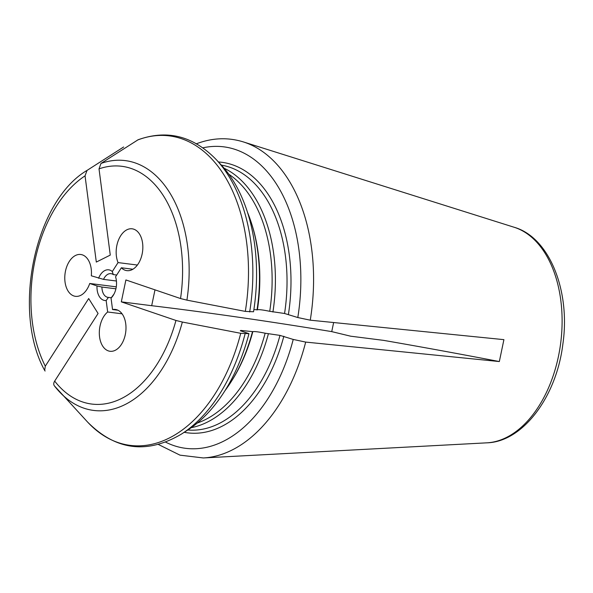 <?xml version="1.0" encoding="UTF-8"?>
<svg xmlns="http://www.w3.org/2000/svg" width="593" height="593" viewBox="0 0 593 593"><rect width="100%" height="100%" fill="white"/><g stroke="black" fill="none" stroke-linecap="round" stroke-linejoin="round"><path stroke-width="0.89" d="M137.576 140.03A155.974 97.519 97.2 0 1 245.317 311.399L186.921 300.14A125.909 78.728 -82.8 0 0 100.98 163.438L138.102 139.763M245.317 311.399L253.545 311.77A150.741 94.25 97.2 0 0 221.219 164.958L216.282 159.65A155.974 97.519 97.2 0 1 249.668 311.955M100.98 163.438L99.016 168.872A119.823 74.918 97.2 0 1 180.539 298.546L186.921 300.14M253.878 309.605L257.414 309.754C259.022 309.42 263.122 309.939 269.726 311.31L284.558 313.489L297.805 317.537L310.258 320.183L503.909 339.648L499.336 361.552L305.684 342.087A160.295 100.224 97.2 0 1 203.317 457.952L486.905 442.83C522.722 441.918 556.456 397.006 562.868 344.103C570.703 290.585 549.207 237.215 514.213 227.282A109.327 68.358 97.2 0 1 558.443 356.393A109.327 68.358 97.2 0 1 486.905 442.83M247.511 212.353A133.536 83.494 97.2 0 1 251.38 222.931A133.536 83.494 97.2 0 1 257.006 309.998M224.117 168.219A133.536 83.494 97.2 0 1 272.928 312.014M97.096 163.964L122.425 147.753A155.974 97.519 97.2 0 1 123.618 147.005L87.023 170.421L85.051 175.854L96.311 262.069L110.268 255.094L99.016 168.872M54.311 385.754L54.489 385.969C53.429 384.694 53.496 383.063 54.682 381.091L98.075 313.475L88.691 298.546L45.298 366.163A119.823 74.918 97.2 0 1 85.051 175.854M180.539 298.546L125.894 279.948L121.313 301.852L175.958 320.457A119.823 74.918 97.2 0 1 54.682 381.091M106.162 300.525A15.462 9.666 97.2 0 1 96.993 285.945L101.914 287.042A11.949 7.472 -82.8 0 0 107.978 297.36A11.949 7.472 -82.8 0 0 108.43 297.397L106.162 300.525L107.659 311.992A21.081 13.179 -82.8 0 0 99.365 334.786A21.081 13.179 -82.8 0 0 110.009 351.271A21.081 13.179 -82.8 0 0 125.731 332.013A21.081 13.179 -82.8 0 0 115.309 309.435A21.081 13.179 -82.8 0 0 112.544 309.546L111.047 298.079L113.315 294.951A11.949 7.472 -82.8 0 0 113.908 294.232M98.594 278.28A15.462 9.666 97.2 0 1 112.307 271.535L113.293 274.589A11.949 7.472 -82.8 0 0 110.98 273.655A11.949 7.472 -82.8 0 0 103.516 279.377L91.329 275.804A21.081 13.179 -82.8 0 0 80.767 254.493A21.081 13.179 -82.8 0 0 65.037 273.758A21.081 13.179 -82.8 0 0 75.467 296.33A21.081 13.179 -82.8 0 0 89.728 283.476L96.993 285.945M111.047 298.079A15.462 9.666 97.2 0 0 113.278 295.314A15.462 9.666 97.2 0 0 115.605 276.961A15.462 9.666 97.2 0 0 115.561 276.812L121.357 267.777A21.081 13.179 -82.8 0 0 126.85 270.645A21.081 13.179 -82.8 0 0 142.579 251.38A21.081 13.179 -82.8 0 0 132.15 228.809A21.081 13.179 -82.8 0 0 118.607 239.757A21.081 13.179 -82.8 0 0 118.051 262.588L112.307 271.535M45.105 371.04L44.668 370.403L45.298 366.163M54.489 385.969A125.909 78.728 -82.8 0 0 59.322 391.676A125.909 78.728 -82.8 0 0 182.347 322.043L240.736 333.31L248.964 333.674L240.313 330.731L240.802 330.434L252.833 331.657C254.441 331.331 258.548 331.85 265.145 333.214L279.985 335.393L293.224 339.441L305.684 342.087M182.347 322.043L175.958 320.457M248.964 333.674A150.741 94.25 97.2 0 1 187.625 430.118L181.517 434.032A155.974 97.519 97.2 0 0 245.087 333.859M268.355 333.926A133.536 83.494 97.2 0 1 191.242 427.679M252.433 331.91A133.536 83.494 97.2 0 1 231.292 381.499A133.536 83.494 97.2 0 1 224.91 390.78M240.313 330.731L240.802 330.434A133.536 83.494 -82.8 0 1 240.691 330.857M117.955 310.228L112.544 309.546M122.076 313.816L107.659 311.992M333.637 322.533L331.739 331.62L350.648 336.194L383.545 340.36A702.816 69.692 11.8 0 1 499.336 361.552M116.287 286.842L89.728 283.476M137.383 265.041L118.051 262.588M132.884 269.237L121.357 267.777M111.284 297.76L108.43 297.397M115.917 288.813L101.914 287.042M116.71 275.026L113.293 274.589M116.428 281.008L103.516 279.377M154.988 289.851L151.682 305.699L121.313 301.852M331.739 331.62A702.816 69.692 11.8 0 0 151.682 305.699M251.38 222.931L251.855 224.399A131.209 82.034 97.2 0 1 257.414 309.754M228.831 174.246A131.209 82.034 97.2 0 1 269.726 311.31M221.374 165.128A133.536 83.494 97.2 0 1 284.558 313.489M218.461 161.985A136.346 85.251 97.2 0 1 288.428 314.342M202.873 147.835A151.949 95.006 97.2 0 1 297.805 317.537M196.127 143.899C212.101 137.784 227.845 137.124 243.36 141.92A160.295 100.224 97.2 0 1 310.258 320.183M293.224 339.441A151.949 95.006 97.2 0 1 165.588 442.119M283.847 336.246A136.346 85.251 97.2 0 1 184.208 432.304M240.736 333.31A155.974 97.519 97.2 0 1 87.66 422.134C115.865 450.421 147.153 454.379 181.517 434.032M279.985 335.393A133.536 83.494 97.2 0 1 187.818 429.992M265.145 333.214A131.209 82.034 97.2 0 1 197.313 423.024M252.833 331.657A131.209 82.034 97.2 0 1 232.115 380.195L231.292 381.499M138.117 139.755C167.278 129.356 193.333 135.99 216.282 159.65M87.001 170.428C34.817 201.057 11.756 311.236 44.653 370.388M122.425 147.753L123.648 146.99M514.213 227.282L243.36 141.92M158.368 444.468L180.005 455.157L203.317 457.952M54.319 385.769L87.66 422.134"/></g></svg>
